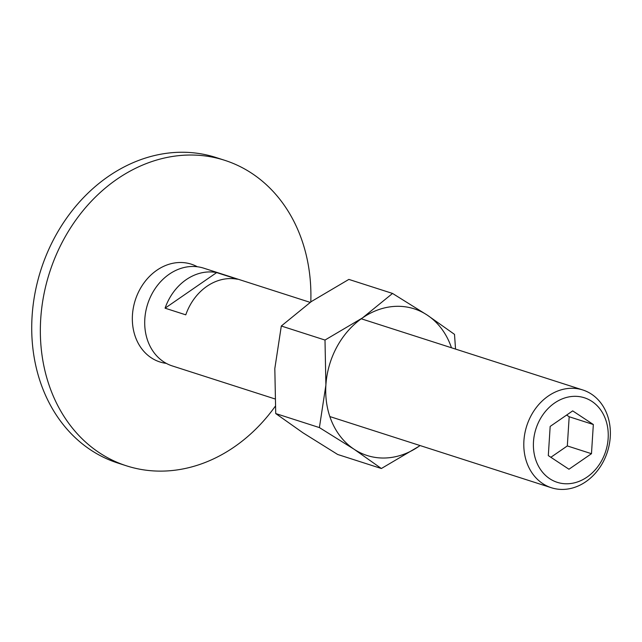<?xml version="1.0" encoding="UTF-8"?>
<svg xmlns="http://www.w3.org/2000/svg" width="642" height="642" viewBox="0 0 642 642"><rect width="100%" height="100%" fill="white"/><g stroke="black" fill="none" stroke-linecap="round" stroke-linejoin="round"><path stroke-width="0.96" d="M126.538 465.843L117.911 463.067A160.46 132.412 -72.2 0 1 55.204 236.465A160.46 132.412 -72.2 0 1 216.081 157.531L224.716 160.307A160.46 132.412 107.8 0 0 63.831 239.233A160.46 132.412 107.8 0 0 126.538 465.843A160.46 132.412 107.8 0 0 275.145 406.45M310.792 301.933A160.46 132.412 107.8 0 0 224.716 160.307M166.286 363.372A51.344 42.372 -72.2 0 1 139.852 289.446A51.344 42.372 -72.2 0 1 197.327 266.751M531.311 415.23A51.344 42.372 107.8 0 0 551.382 487.743A51.344 42.372 107.8 0 0 602.862 462.481A51.344 42.372 107.8 0 0 582.792 389.967A51.344 42.372 107.8 0 0 531.311 415.23M539.89 419.627A44.402 36.642 107.8 0 0 549.745 478.723A44.402 36.642 107.8 0 0 601.755 460.483A44.402 36.642 107.8 0 0 591.908 401.386A44.402 36.642 107.8 0 0 539.89 419.627M310.166 302.366L203.699 268.163A51.344 42.372 107.8 0 0 152.218 293.418A51.344 42.372 107.8 0 0 172.281 365.932L274.688 398.834M216.667 272.585L237.38 279.238A51.344 42.372 107.8 0 0 189.896 305.528A51.344 42.372 107.8 0 0 185.779 314.837L165.074 308.184A51.344 42.372 -72.2 0 1 169.191 298.875A51.344 42.372 -72.2 0 1 216.667 272.585L165.074 308.184M548.308 455.595L550.17 426.416L572.688 410.88L593.336 424.514L591.475 453.701L568.956 469.238L548.308 455.595M550.868 457.289L567.319 445.933L569.181 416.754L566.621 415.061M591.475 453.701L567.319 445.933M593.336 424.514L569.181 416.754M362.465 317.934A77.024 63.558 107.8 0 0 336.994 346.72A77.024 63.558 107.8 0 0 325.895 385.007A77.024 63.558 107.8 0 0 354.087 449.239L381.364 468.516L418.841 446.399A77.024 63.558 107.8 0 0 420.053 445.54L418.841 446.399A77.024 63.558 107.8 0 1 354.087 449.239L319.403 427.588L325.895 385.007L324.996 340.051L362.465 317.934L392.543 293.442L427.227 315.094A77.024 63.558 107.8 0 0 362.465 317.934M381.364 468.516L337.684 454.48L303 432.828L275.723 413.552L274.816 368.596L281.308 326.016L311.386 301.523L348.863 279.406L392.543 293.442M455.539 349.079L454.504 334.362L427.227 315.094A77.024 63.558 107.8 0 1 451.462 347.771M275.723 413.552L319.403 427.588M281.308 326.016L324.996 340.051M329.844 416.562L551.382 487.743M361.261 318.785L582.792 389.967"/></g></svg>
